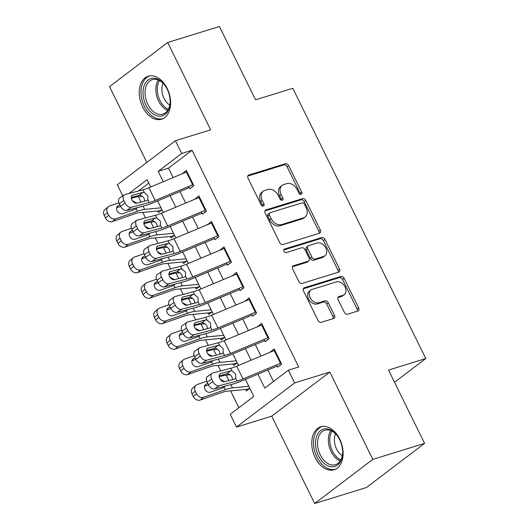 <?xml version="1.0" encoding="UTF-8"?>
<svg xmlns="http://www.w3.org/2000/svg" width="530" height="530" viewBox="0 0 530 530"><rect width="100%" height="100%" fill="white"/><g stroke="black" fill="none" stroke-linecap="round" stroke-linejoin="round"><path stroke-width="0.79" d="M301.179 194.384A1.981 1.451 52.8 0 0 301.517 194.212A1.981 1.451 52.8 0 0 301.742 192.191L288.651 165.599A2.836 2.067 52.8 0 0 285.392 163.724L248.795 175.032A2.836 2.067 52.8 0 0 248.312 175.278A2.836 2.067 52.8 0 0 247.994 178.166L261.078 204.759A1.981 1.451 52.8 0 0 263.364 206.071A1.981 1.451 52.8 0 0 263.702 205.898A1.981 1.451 52.8 0 0 263.927 203.878L262.231 200.439A9.07 6.618 52.8 0 1 263.258 191.204A9.07 6.618 52.8 0 1 264.795 190.416L267.849 189.475A9.07 6.618 52.8 0 1 278.29 195.471L279.986 198.916A1.981 1.451 52.8 0 0 282.271 200.227A1.981 1.451 52.8 0 0 282.609 200.055A1.981 1.451 52.8 0 0 282.834 198.035L281.139 194.596A9.07 6.618 52.8 0 1 282.165 185.361A9.07 6.618 52.8 0 1 283.702 184.573L286.75 183.632A9.07 6.618 52.8 0 1 297.197 189.634L298.894 193.072A1.981 1.451 52.8 0 0 301.179 194.384M300.411 194.384A1.981 1.451 52.8 0 0 300.165 193.384L287.081 166.791A2.836 2.067 52.8 0 0 283.822 164.916L247.762 176.059M262.595 206.071A1.981 1.451 52.8 0 0 262.357 205.07L260.661 201.632L262.231 200.439M281.503 200.227A1.981 1.451 52.8 0 0 281.258 199.227L279.568 195.789L281.139 194.596M339.684 438.992A22.518 14.867 -107.2 0 0 320.782 426.783A22.518 14.867 -107.2 0 0 315.178 457.595A22.518 14.867 -107.2 0 0 334.079 469.805A22.518 14.867 -107.2 0 0 339.684 438.992M167.175 88.404A22.518 14.867 -107.2 0 0 148.274 76.194A22.518 14.867 -107.2 0 0 142.663 107.007A22.518 14.867 -107.2 0 0 161.564 119.217A22.518 14.867 -107.2 0 0 167.175 88.404M344.334 312.309A2.836 2.067 52.8 0 0 347.594 314.184L357.863 311.011A2.836 2.067 52.8 0 0 358.346 310.765A2.836 2.067 52.8 0 0 358.664 307.884L344.136 278.349A2.836 2.067 52.8 0 0 340.869 276.474L304.273 287.783A2.836 2.067 52.8 0 0 303.796 288.029A2.836 2.067 52.8 0 0 303.471 290.917L318.007 320.445A2.836 2.067 52.8 0 0 321.266 322.32L333.668 318.49A2.836 2.067 52.8 0 0 334.152 318.245A2.836 2.067 52.8 0 0 334.47 315.357L328.255 302.716A2.836 2.067 52.8 0 0 324.989 300.848L318.841 302.743A7.579 5.532 52.8 0 1 310.58 298.582A7.579 5.532 52.8 0 1 310.964 290.016A7.579 5.532 52.8 0 1 312.25 289.353L336.345 281.914A7.579 5.532 52.8 0 1 344.599 286.074A7.579 5.532 52.8 0 1 344.215 294.64A7.579 5.532 52.8 0 1 342.93 295.303L338.915 296.542A2.836 2.067 52.8 0 0 338.431 296.787A2.836 2.067 52.8 0 0 338.113 299.675L344.334 312.309M424.59 443.385L366.455 487.501L314.674 503.5L372.809 459.384L424.59 443.385L388.517 370.079L425.795 358.558L292.805 88.285L255.526 99.806L219.453 26.5L167.672 42.499L210.648 129.83L175.437 140.708L181.71 153.461L192.065 150.262L298.708 366.985L288.353 370.185L294.627 382.938L236.493 427.054L230.219 414.301L253.784 396.42L245.41 379.394M372.809 459.384L329.832 372.053L294.627 382.938M319.563 233.18A2.836 2.067 52.8 0 0 320.047 232.935A2.836 2.067 52.8 0 0 320.365 230.047L305.837 200.512A2.836 2.067 52.8 0 0 302.57 198.637L265.974 209.946A2.836 2.067 52.8 0 0 265.49 210.191A2.836 2.067 52.8 0 0 265.172 213.08L279.707 242.614A2.836 2.067 52.8 0 0 282.967 244.489L319.563 233.18M324.983 239.434L339.518 268.962A2.836 2.067 52.8 0 1 339.193 271.85A2.836 2.067 52.8 0 1 338.716 272.095L302.12 283.404A2.836 2.067 52.8 0 1 298.854 281.529L292.633 268.889A2.836 2.067 52.8 0 1 292.957 266.007A2.836 2.067 52.8 0 1 293.435 265.762L308.281 261.171A2.836 2.067 52.8 0 0 308.758 260.926A2.836 2.067 52.8 0 0 309.083 258.044L304.955 249.656A2.836 2.067 52.8 0 0 301.689 247.782L286.24 252.558A1.981 1.451 52.8 0 1 284.08 251.472A1.981 1.451 52.8 0 1 284.179 249.226A1.981 1.451 52.8 0 1 284.517 249.054L321.717 237.559A2.836 2.067 52.8 0 1 324.983 239.434L323.413 240.627L337.941 270.154L339.518 268.962M167.672 42.499L109.544 86.615L146.836 162.412M245.569 389.464L246.317 390.988L249.809 388.338M233.028 363.964L233.776 365.488L237.261 362.838M220.48 338.465L221.229 339.988L224.72 337.345M207.932 312.972L208.681 314.495L212.172 311.845M195.385 287.472L196.133 288.996L199.624 286.346M182.837 261.972L183.592 263.496L187.077 260.853M170.296 236.479L171.044 238.003L174.536 235.353M188.799 186.388L189.919 188.653L193.847 185.679L186.321 170.375L182.525 173.635M201.347 211.881L202.467 214.153L206.395 211.172L198.863 195.875L195.073 199.134M213.895 237.38L215.014 239.653L218.943 236.672L211.41 221.374L207.621 224.634M226.442 262.88L227.555 265.146L231.484 262.171L223.958 246.867L220.169 250.127M238.984 288.373L240.103 290.645L244.032 287.664L236.506 272.367L232.716 275.627M251.531 313.873L252.651 316.145L256.58 313.164L249.054 297.867L245.257 301.126M264.079 339.372L265.199 341.638L269.127 338.663L261.595 323.36L257.805 326.619M192.065 150.262L168.5 168.143L173.138 177.57M180.001 191.522L185.679 203.069M192.549 217.022L198.227 228.562M205.097 242.515L210.774 254.062M217.638 268.014L223.322 279.562M230.186 293.514L235.87 305.055M242.733 319.007L248.411 330.554M255.281 344.507L260.959 356.054M267.822 370.006L273.473 381.481M276.627 364.865L277.746 367.138L281.668 364.156L274.142 348.859L270.353 352.119M134.958 196.464L135.322 197.2M142.795 212.391L145.518 217.916M147.506 221.957L147.87 222.699M155.343 237.89L158.066 243.416M160.053 247.457L160.418 248.199M167.891 263.383L170.607 268.915M172.594 272.957L172.959 273.692M180.439 288.883L183.155 294.408M185.142 298.45L185.507 299.192M192.98 314.383L195.702 319.908M197.69 323.949L198.054 324.691M205.527 339.876L208.25 345.408M210.238 349.449L210.602 350.184M218.075 365.375L220.791 370.901M222.785 374.942L223.15 375.684M230.623 390.875L238.904 407.709M148.811 183.082L138.363 191.012M157.748 210.98L158.496 212.503L161.988 209.853M394.525 382.289L425.795 358.558M329.832 372.053L271.704 416.169L314.674 503.5M271.704 416.169L236.493 427.054M122.755 195.901L117.302 184.824L175.437 140.708M257.931 374.147L264.788 388.073L288.353 370.185M181.71 153.461L158.139 171.342L163.247 181.71M170.11 195.663L175.788 207.21M182.658 221.162L188.335 232.71M195.199 246.662L200.883 258.203M207.747 272.155L213.431 283.702M220.294 297.655L225.972 309.202M232.842 323.154L238.52 334.695M245.39 348.647L251.068 360.195M150.719 186.957L147.141 179.69L129.002 193.457M238.546 365.442L232.862 353.894M225.999 339.942L220.314 328.401M213.451 314.449L207.773 302.902M200.903 288.949L195.226 277.402M188.362 263.45L182.678 251.909M175.814 237.957L170.13 226.409M163.266 212.457L157.582 200.91M168.5 168.143L158.139 171.342M182.393 173.356L185.447 172.416M194.941 198.856L197.988 197.915M207.482 224.356L210.536 223.408M220.029 249.849L223.084 248.908M232.577 275.348L235.631 274.407M245.125 300.848L248.173 299.901M257.666 326.341L260.72 325.4M270.214 351.841L273.268 350.9M282.165 185.361L280.595 186.553A9.07 6.618 52.8 0 0 279.568 195.789M263.258 191.204L261.688 192.397A9.07 6.618 52.8 0 0 260.661 201.632M319.027 233.346A2.836 2.067 52.8 0 0 318.795 231.239L304.26 201.705A2.836 2.067 52.8 0 0 301 199.83L264.94 210.973M304.339 204.149A1.981 1.451 52.8 0 0 302.06 202.838L269.936 212.762A1.981 1.451 52.8 0 0 269.598 212.934A1.981 1.451 52.8 0 0 269.373 214.955L271.161 218.579A9.07 6.618 52.8 0 0 281.609 224.581L303.564 217.797A9.07 6.618 52.8 0 0 305.101 217.008A9.07 6.618 52.8 0 0 306.128 207.773L304.339 204.149M269.598 212.934L268.028 214.127A1.981 1.451 52.8 0 0 267.802 216.147L269.373 214.955M305.101 217.008L303.531 218.201A9.07 6.618 52.8 0 1 301.994 218.989L280.032 225.773A9.07 6.618 52.8 0 1 269.591 219.771L267.802 216.147M338.173 272.261A2.836 2.067 52.8 0 0 337.941 270.154M292.408 266.782L306.704 262.363A2.836 2.067 52.8 0 0 307.188 262.118L308.758 260.926M283.735 250.001L320.147 238.752L321.717 237.559M323.678 256.414A7.579 5.532 52.8 0 0 324.969 255.758A7.579 5.532 52.8 0 0 325.347 247.185A7.579 5.532 52.8 0 0 317.092 243.025L308.599 245.648A2.836 2.067 52.8 0 0 308.122 245.894A2.836 2.067 52.8 0 0 307.798 248.775L311.925 257.163A2.836 2.067 52.8 0 0 315.191 259.037L323.678 256.414L322.107 257.606A7.579 5.532 52.8 0 0 323.393 256.951L324.969 255.758M308.122 245.894L306.552 247.086A2.836 2.067 52.8 0 0 306.227 249.968L307.798 248.775M322.107 257.606L313.621 260.23A2.836 2.067 52.8 0 1 310.355 258.355L306.227 249.968M323.413 240.627A2.836 2.067 52.8 0 0 320.147 238.752M344.215 294.64L342.645 295.833A7.579 5.532 52.8 0 1 341.36 296.495L337.882 297.569M310.964 290.016L309.394 291.202A7.579 5.532 52.8 0 0 309.01 299.775A7.579 5.532 52.8 0 0 317.265 303.935L318.841 302.743M333.131 318.656A2.836 2.067 52.8 0 0 332.9 316.549L326.679 303.909A2.836 2.067 52.8 0 0 323.419 302.04L317.265 303.935M357.326 311.183A2.836 2.067 52.8 0 0 357.094 309.076L342.566 279.542A2.836 2.067 52.8 0 0 339.299 277.667L303.246 288.81M118.892 202.751L109.445 206.044A5.77 4.657 49.7 0 0 108.219 206.74A5.77 4.657 49.7 0 0 107.451 212.709L104.205 215.465A5.77 4.657 -130.3 0 1 104.966 209.496L108.219 206.74M142.232 196.266L138.363 196.63A21.65 3.803 153.8 0 0 131.38 198.399M160.994 207.833L144.637 209.383A21.65 3.803 153.8 0 0 137.449 211.218L115.719 218.791L112.473 221.547A5.77 4.657 -130.3 0 1 105.457 218.015L104.205 215.465M161.763 210.026L160.564 210.397A10.103 1.776 -26.2 0 1 158.159 210.94L138.993 212.749A14.436 2.537 153.8 0 0 134.203 213.974L112.473 221.547M132.447 200.824L136.541 203.016M137.376 207.627L135.64 209.158L122.695 213.669A4.618 3.73 -130.3 0 1 117.084 210.847A4.618 3.73 -130.3 0 1 117.7 206.071A4.618 3.73 -130.3 0 1 118.68 205.514L119.959 205.064M105.457 218.015L108.703 215.26L107.451 212.709M108.703 215.26A5.77 4.657 49.7 0 0 115.719 218.791M120.641 206.455L116.653 207.84M193.278 184.513A10.103 1.776 153.8 0 0 192.635 184.778L155.177 200.472A14.436 2.537 -26.2 0 1 149.255 202.553L131.321 207.243L126.776 210.397A5.77 3.703 -124.8 0 1 120.549 206.269L125.093 203.109A5.77 3.703 55.2 0 0 131.321 207.243M189.395 187.587L153.587 202.586A21.65 3.803 -26.2 0 1 144.71 205.713L126.776 210.397M191.986 186.547L193.185 186.176M187.004 171.766A10.103 1.776 153.8 0 0 186.361 172.031L148.903 187.719A14.436 2.537 -26.2 0 1 142.981 189.806L125.047 194.49A5.77 3.703 55.2 0 0 124.265 194.848A5.77 3.703 55.2 0 0 123.841 200.559L125.093 203.109M144.73 201.148L144.2 198.558C142.974 196.498 141.444 195.418 139.595 195.331L138.999 195.404L142.729 192.463L132.864 195.04L131.751 195.815M123.841 200.559L119.296 203.719L120.549 206.269M119.296 203.719A5.77 3.703 -124.8 0 1 119.72 198.008L124.265 194.848M131.288 197.418L138.999 195.404M142.729 192.463L144.332 192.549L147.87 195.663L147.903 199.81L147.486 200.254M149.255 202.553L147.903 199.81L146.744 200.618L136.879 203.195A4.618 2.961 -124.8 0 1 131.897 199.896A4.618 2.961 -124.8 0 1 132.235 195.325A4.618 2.961 -124.8 0 1 132.864 195.04M145.969 105.245A19.484 12.866 72.8 0 1 146.803 81.176A19.484 12.866 72.8 0 1 164.644 84.986A19.484 12.866 72.8 0 1 167.182 89.146A19.484 12.866 72.8 0 1 170.123 102.721A19.484 12.866 72.8 0 1 160.683 116.143A19.484 12.866 72.8 0 1 145.969 105.245M164.863 85.284A18.04 11.912 -107.2 0 0 152.282 79.639A18.04 11.912 -107.2 0 0 147.791 104.324A18.04 11.912 -107.2 0 0 162.935 114.109A18.04 11.912 -107.2 0 0 170.137 102.35M169.792 105.059A14.204 9.381 72.8 0 1 164.022 98.368A14.204 9.381 72.8 0 1 163.054 83.243M149.917 75.836A22.373 14.774 -107.2 0 0 144.399 106.437A22.373 14.774 -107.2 0 0 163.127 118.581M316.45 436.906A19.484 12.866 72.8 0 1 337.153 435.574A19.484 12.866 72.8 0 1 342.638 453.316A19.484 12.866 72.8 0 1 341.724 458.662A19.484 12.866 72.8 0 1 324.135 463.359A19.484 12.866 72.8 0 1 316.45 436.906M337.378 435.872A18.04 11.912 -107.2 0 0 324.797 430.227A18.04 11.912 -107.2 0 0 318.424 437.389A18.04 11.912 -107.2 0 0 321.524 457.118A18.04 11.912 -107.2 0 0 335.45 464.697A18.04 11.912 -107.2 0 0 341.824 457.536A18.04 11.912 -107.2 0 0 342.652 452.938M342.307 455.648A14.204 9.381 72.8 0 1 335.053 435.156A14.204 9.381 72.8 0 1 335.563 433.832M322.432 426.425A22.373 14.774 -107.2 0 0 314.581 435.289A22.373 14.774 -107.2 0 0 318.411 459.729A22.373 14.774 -107.2 0 0 335.642 469.176M131.44 228.244L121.993 231.537A5.77 4.657 49.7 0 0 120.767 232.239A5.77 4.657 49.7 0 0 119.999 238.208L116.746 240.965A5.77 4.657 -130.3 0 1 117.514 234.995L120.767 232.239M154.773 221.765L150.911 222.13A21.65 3.803 153.8 0 0 143.928 223.898M173.542 233.332L157.185 234.876A21.65 3.803 153.8 0 0 149.997 236.718L128.267 244.29L125.014 247.046A5.77 4.657 -130.3 0 1 118.004 243.515L116.746 240.965M174.31 235.525L173.111 235.896A10.103 1.776 -26.2 0 1 170.706 236.44L151.54 238.248A14.436 2.537 153.8 0 0 146.75 239.474L125.014 247.046M144.995 226.323L149.082 228.51M149.924 233.127L148.188 234.657L135.243 239.169A4.618 3.73 -130.3 0 1 129.631 236.347A4.618 3.73 -130.3 0 1 130.248 231.57A4.618 3.73 -130.3 0 1 131.228 231.007L132.507 230.563M118.004 243.515L121.251 240.759L119.999 238.208M121.251 240.759A5.77 4.657 49.7 0 0 128.267 244.29M133.189 231.948L129.201 233.339M143.988 253.744L134.534 257.037A5.77 4.657 49.7 0 0 133.308 257.732A5.77 4.657 49.7 0 0 132.54 263.702L129.293 266.464A5.77 4.657 -130.3 0 1 130.062 260.488L133.308 257.732M167.321 247.258L163.452 247.629A21.65 3.803 153.8 0 0 156.476 249.391M186.083 258.832L169.726 260.376A21.65 3.803 153.8 0 0 162.544 262.211L140.808 269.783L137.561 272.539A5.77 4.657 -130.3 0 1 130.552 269.008L129.293 266.464M186.852 261.018L185.652 261.389A10.103 1.776 -26.2 0 1 183.254 261.933L164.088 263.741A14.436 2.537 153.8 0 0 159.298 264.967L137.561 272.539M157.542 251.816L161.63 254.009M162.471 258.62L160.736 260.157L147.791 264.669A4.618 3.73 -130.3 0 1 142.179 261.84A4.618 3.73 -130.3 0 1 142.789 257.063A4.618 3.73 -130.3 0 1 143.776 256.507L145.048 256.063M130.552 269.008L133.798 266.252L132.54 263.702M133.798 266.252A5.77 4.657 49.7 0 0 140.808 269.783M145.737 257.447L141.749 258.839M156.529 279.244L147.082 282.536A5.77 4.657 49.7 0 0 145.856 283.232A5.77 4.657 49.7 0 0 145.088 289.201L141.841 291.957A5.77 4.657 -130.3 0 1 142.61 285.988L145.856 283.232M179.869 272.758L176 273.122A21.65 3.803 153.8 0 0 169.024 274.891M198.631 284.325L182.274 285.875A21.65 3.803 153.8 0 0 175.092 287.71L153.355 295.283L150.109 298.039A5.77 4.657 -130.3 0 1 143.093 294.508L141.841 291.957M199.399 286.518L198.2 286.889A10.103 1.776 -26.2 0 1 195.802 287.432L176.629 289.241A14.436 2.537 153.8 0 0 171.839 290.466L150.109 298.039M170.09 277.316L174.178 279.509M175.019 284.12L173.284 285.65L160.332 290.162A4.618 3.73 -130.3 0 1 154.72 287.339A4.618 3.73 -130.3 0 1 155.336 282.563A4.618 3.73 -130.3 0 1 156.317 282.006L157.595 281.556M143.093 294.508L146.346 291.752L145.088 289.201M146.346 291.752A5.77 4.657 49.7 0 0 153.355 295.283M158.284 282.947L154.296 284.332M169.077 304.737L159.629 308.029A5.77 4.657 49.7 0 0 158.404 308.732A5.77 4.657 49.7 0 0 157.635 314.701L154.389 317.457A5.77 4.657 -130.3 0 1 155.157 311.488L158.404 308.732M192.416 298.257L188.548 298.622A21.65 3.803 153.8 0 0 181.565 300.391M211.178 309.825L194.821 311.368A21.65 3.803 153.8 0 0 187.64 313.21L165.903 320.782L162.657 323.538A5.77 4.657 -130.3 0 1 155.641 320.007L154.389 317.457M211.947 312.018L210.748 312.389A10.103 1.776 -26.2 0 1 208.35 312.932L189.177 314.74A14.436 2.537 153.8 0 0 184.387 315.966L162.657 323.538M182.638 302.815L186.726 305.002M187.567 309.619L185.825 311.15L172.879 315.661A4.618 3.73 -130.3 0 1 167.268 312.839A4.618 3.73 -130.3 0 1 167.884 308.062A4.618 3.73 -130.3 0 1 168.865 307.499L170.143 307.055M155.641 320.007L158.887 317.251L157.635 314.701M158.887 317.251A5.77 4.657 49.7 0 0 165.903 320.782M170.826 308.44L166.844 309.831M205.826 210.012A10.103 1.776 153.8 0 0 205.176 210.277L167.719 225.965A14.436 2.537 -26.2 0 1 161.802 228.052L143.868 232.736L139.324 235.896A5.77 3.703 -124.8 0 1 133.096 231.769L137.641 228.609A5.77 3.703 55.2 0 0 143.868 232.736M201.943 213.086L166.135 228.085A21.65 3.803 -26.2 0 1 157.251 231.206L139.324 235.896M204.534 212.046L205.733 211.675M199.552 197.266A10.103 1.776 153.8 0 0 198.909 197.531L161.445 213.219A14.436 2.537 -26.2 0 1 155.528 215.299L137.595 219.99A5.77 3.703 55.2 0 0 136.813 220.347A5.77 3.703 55.2 0 0 136.389 226.058L137.641 228.609M157.278 226.641L156.741 224.057C155.522 221.997 153.992 220.917 152.143 220.825L151.547 220.904L155.277 217.956L145.412 220.533L144.299 221.308M136.389 226.058L131.844 229.218L133.096 231.769M131.844 229.218A5.77 3.703 -124.8 0 1 132.261 223.508L136.813 220.347M143.835 222.918L151.547 220.904M155.277 217.956L156.88 218.049L160.411 221.162L160.451 225.303L160.034 225.753M161.802 228.052L160.451 225.303L159.291 226.118L149.427 228.695A4.618 2.961 -124.8 0 1 144.445 225.389A4.618 2.961 -124.8 0 1 144.783 220.825A4.618 2.961 -124.8 0 1 145.412 220.533M218.367 235.512A10.103 1.776 153.8 0 0 217.724 235.777L180.266 251.465A14.436 2.537 -26.2 0 1 174.344 253.545L156.416 258.236L151.865 261.396A5.77 3.703 -124.8 0 1 145.644 257.262L150.189 254.108A5.77 3.703 55.2 0 0 156.416 258.236M214.484 238.586L178.683 253.578A21.65 3.803 -26.2 0 1 169.799 256.706L151.865 261.396M217.075 237.546L218.274 237.175M212.093 222.759A10.103 1.776 153.8 0 0 211.45 223.024L173.992 238.719A14.436 2.537 -26.2 0 1 168.07 240.799L150.142 245.489A5.77 3.703 55.2 0 0 149.354 245.847A5.77 3.703 55.2 0 0 148.937 251.558L150.189 254.108M169.825 252.141L169.289 249.557C168.07 247.49 166.539 246.417 164.691 246.324L164.095 246.397L167.825 243.456L157.96 246.033L156.84 246.808M148.937 251.558L144.385 254.711L145.644 257.262M144.385 254.711A5.77 3.703 -124.8 0 1 144.809 249.001L149.354 245.847M156.376 248.418L164.095 246.397M167.825 243.456L169.421 243.548L172.959 246.655L172.992 250.803L172.581 251.246M174.344 253.545L172.992 250.803L171.839 251.618L161.975 254.195A4.618 2.961 -124.8 0 1 156.993 250.889A4.618 2.961 -124.8 0 1 157.331 246.317A4.618 2.961 -124.8 0 1 157.96 246.033M230.914 261.005A10.103 1.776 153.8 0 0 230.272 261.27L192.814 276.965A14.436 2.537 -26.2 0 1 186.891 279.045L168.957 283.735L164.413 286.889A5.77 3.703 -124.8 0 1 158.192 282.762L162.736 279.601A5.77 3.703 55.2 0 0 168.957 283.735M227.032 264.079L191.231 279.078A21.65 3.803 -26.2 0 1 182.346 282.205L164.413 286.889M229.623 263.039L230.822 262.668M224.64 248.259A10.103 1.776 153.8 0 0 223.998 248.524L186.54 264.212A14.436 2.537 -26.2 0 1 180.617 266.298L162.69 270.982A5.77 3.703 55.2 0 0 161.902 271.34A5.77 3.703 55.2 0 0 161.478 277.058L162.736 279.601M182.373 277.64L181.836 275.05C180.617 272.99 179.08 271.91 177.239 271.824L176.642 271.897L180.366 268.955L170.508 271.532L169.388 272.307M161.478 277.058L156.933 280.211L158.192 282.762M156.933 280.211A5.77 3.703 -124.8 0 1 157.357 274.5L161.902 271.34M168.924 273.911L176.642 271.897M180.366 268.955L181.969 269.041L185.507 272.155L185.54 276.302L185.122 276.746M186.891 279.045L185.54 276.302L184.38 277.11L174.522 279.688A4.618 2.961 -124.8 0 1 169.54 276.388A4.618 2.961 -124.8 0 1 169.878 271.817A4.618 2.961 -124.8 0 1 170.508 271.532M243.462 286.505A10.103 1.776 153.8 0 0 242.819 286.77L205.362 302.458A14.436 2.537 -26.2 0 1 199.439 304.545L181.505 309.228L176.96 312.389A5.77 3.703 -124.8 0 1 170.733 308.261L175.284 305.101A5.77 3.703 55.2 0 0 181.505 309.228M239.58 289.579L203.772 304.578A21.65 3.803 -26.2 0 1 194.894 307.698L176.96 312.389M242.17 288.539L243.369 288.168M237.188 273.758A10.103 1.776 153.8 0 0 236.546 274.023L199.088 289.711A14.436 2.537 -26.2 0 1 193.165 291.791L175.231 296.482A5.77 3.703 55.2 0 0 174.45 296.84A5.77 3.703 55.2 0 0 174.025 302.55L175.284 305.101M194.921 303.133L194.384 300.55C193.165 298.489 191.628 297.409 189.786 297.317L189.19 297.396L192.913 294.448L183.049 297.025L181.936 297.8M174.025 302.55L169.481 305.711L170.733 308.261M169.481 305.711A5.77 3.703 -124.8 0 1 169.905 300L174.45 296.84M181.472 299.41L189.19 297.396M192.913 294.448L194.517 294.541L198.054 297.655L198.088 301.795L197.67 302.246M199.439 304.545L198.088 301.795L196.928 302.61L187.064 305.187A4.618 2.961 -124.8 0 1 182.088 301.881A4.618 2.961 -124.8 0 1 182.426 297.317A4.618 2.961 -124.8 0 1 183.049 297.025M181.624 330.236L172.177 333.529A5.77 4.657 49.7 0 0 170.952 334.225A5.77 4.657 49.7 0 0 170.183 340.194L166.937 342.956A5.77 4.657 -130.3 0 1 167.699 336.981L170.952 334.225M204.964 323.75L201.095 324.121A21.65 3.803 153.8 0 0 194.112 325.884M223.726 335.324L207.369 336.868A21.65 3.803 153.8 0 0 200.181 338.703L178.451 346.275L175.198 349.031A5.77 4.657 -130.3 0 1 168.189 345.5L166.937 342.956M224.495 337.511L223.296 337.882A10.103 1.776 -26.2 0 1 220.891 338.425L201.725 340.233A14.436 2.537 153.8 0 0 196.935 341.459L175.198 349.031M195.179 328.308L199.267 330.501M200.108 335.112L198.372 336.649L185.427 341.161A4.618 3.73 -130.3 0 1 179.816 338.332A4.618 3.73 -130.3 0 1 180.432 333.555A4.618 3.73 -130.3 0 1 181.412 332.999L182.691 332.555M168.189 345.5L171.435 342.744L170.183 340.194M171.435 342.744A5.77 4.657 49.7 0 0 178.451 346.275M183.373 333.94L179.385 335.331M256.01 312.004A10.103 1.776 153.8 0 0 255.367 312.269L217.903 327.957A14.436 2.537 -26.2 0 1 211.987 330.038L194.053 334.728L189.508 337.888A5.77 3.703 -124.8 0 1 183.281 333.754L187.825 330.601A5.77 3.703 55.2 0 0 194.053 334.728M252.128 315.078L216.319 330.071A21.65 3.803 -26.2 0 1 207.442 333.198L189.508 337.888M254.718 314.038L255.917 313.667M249.736 299.251A10.103 1.776 153.8 0 0 249.093 299.516L211.636 315.211A14.436 2.537 -26.2 0 1 205.713 317.291L187.779 321.982A5.77 3.703 55.2 0 0 186.997 322.339A5.77 3.703 55.2 0 0 186.573 328.05L187.825 330.601M207.462 328.633L206.932 326.049C205.706 323.982 204.176 322.909 202.327 322.816L201.731 322.889L205.461 319.948L195.596 322.525L194.483 323.3M186.573 328.05L182.028 331.204L183.281 333.754M182.028 331.204A5.77 3.703 -124.8 0 1 182.446 325.493L186.997 322.339M194.02 324.91L201.731 322.889M205.461 319.948L207.064 320.04L210.602 323.148L210.635 327.295L210.218 327.739M211.987 330.038L210.635 327.295L209.476 328.11L199.611 330.687A4.618 2.961 -124.8 0 1 194.629 327.381A4.618 2.961 -124.8 0 1 194.967 322.81A4.618 2.961 -124.8 0 1 195.596 322.525M194.172 355.736L184.725 359.029A5.77 4.657 49.7 0 0 183.493 359.724A5.77 4.657 49.7 0 0 182.731 365.693L179.478 368.449A5.77 4.657 -130.3 0 1 180.246 362.48L183.493 359.724M217.505 349.25L213.643 349.615A21.65 3.803 153.8 0 0 206.66 351.383M236.267 360.817L219.91 362.368A21.65 3.803 153.8 0 0 212.729 364.203L190.992 371.775L187.746 374.531A5.77 4.657 -130.3 0 1 180.737 371L179.478 368.449M237.036 363.01L235.837 363.381A10.103 1.776 -26.2 0 1 233.439 363.925L214.272 365.733A14.436 2.537 153.8 0 0 209.482 366.959L187.746 374.531M207.727 353.808L211.815 356.001M212.656 360.612L210.92 362.142L197.975 366.654A4.618 3.73 -130.3 0 1 192.364 363.832A4.618 3.73 -130.3 0 1 192.98 359.055A4.618 3.73 -130.3 0 1 193.96 358.499L195.239 358.048M180.737 371L183.983 368.244L182.731 365.693M183.983 368.244A5.77 4.657 49.7 0 0 190.992 371.775M195.921 359.439L191.933 360.824M268.551 337.497A10.103 1.776 153.8 0 0 267.908 337.762L230.451 353.457A14.436 2.537 -26.2 0 1 224.528 355.537L206.601 360.228L202.056 363.381A5.77 3.703 -124.8 0 1 195.828 359.254L200.373 356.094A5.77 3.703 55.2 0 0 206.601 360.228M264.669 340.571L228.867 355.57A21.65 3.803 -26.2 0 1 219.983 358.697L202.056 363.381M267.259 339.531L268.465 339.16M262.284 324.751A10.103 1.776 153.8 0 0 261.635 325.016L224.177 340.704A14.436 2.537 -26.2 0 1 218.261 342.791L200.327 347.475A5.77 3.703 55.2 0 0 199.538 347.832A5.77 3.703 55.2 0 0 199.121 353.55L200.373 356.094M220.01 354.133L219.473 351.542C218.254 349.482 216.724 348.402 214.875 348.316L214.279 348.389L218.009 345.447L208.144 348.025L207.031 348.8M199.121 353.55L194.576 356.703L195.828 359.254M194.576 356.703A5.77 3.703 -124.8 0 1 194.994 350.992L199.538 347.832M206.567 350.403L214.279 348.389M218.009 345.447L219.612 345.533L223.143 348.647L223.183 352.794L222.766 353.238M224.528 355.537L223.183 352.794L222.024 353.603L212.159 356.18A4.618 2.961 -124.8 0 1 207.177 352.881A4.618 2.961 -124.8 0 1 207.515 348.309A4.618 2.961 -124.8 0 1 208.144 348.025M206.713 381.229L197.266 384.522A5.77 4.657 49.7 0 0 196.04 385.224A5.77 4.657 49.7 0 0 195.272 391.193L192.026 393.949A5.77 4.657 -130.3 0 1 192.794 387.98L196.04 385.224M230.053 374.75L226.184 375.114A21.65 3.803 153.8 0 0 219.208 376.883M248.815 386.317L232.458 387.861A21.65 3.803 153.8 0 0 225.276 389.702L203.54 397.275L200.294 400.031A5.77 4.657 -130.3 0 1 193.278 396.5L192.026 393.949M249.584 388.51L248.385 388.881A10.103 1.776 -26.2 0 1 245.986 389.424L226.82 391.233A14.436 2.537 153.8 0 0 222.03 392.458L200.294 400.031M220.275 379.308L224.362 381.494M225.204 386.112L223.468 387.642L210.516 392.154A4.618 3.73 -130.3 0 1 204.911 389.331A4.618 3.73 -130.3 0 1 205.521 384.555A4.618 3.73 -130.3 0 1 206.501 383.992L207.78 383.548M193.278 396.5L196.531 393.744L195.272 391.193M196.531 393.744A5.77 4.657 49.7 0 0 203.54 397.275M208.469 384.932L204.481 386.324M281.099 362.997A10.103 1.776 153.8 0 0 280.456 363.262L242.998 378.95A14.436 2.537 -26.2 0 1 237.076 381.037L219.148 385.721L214.597 388.881A5.77 3.703 -124.8 0 1 208.376 384.753L212.921 381.593A5.77 3.703 55.2 0 0 219.148 385.721M277.216 366.071L241.415 381.07A21.65 3.803 -26.2 0 1 232.531 384.19L214.597 388.881M279.807 365.031L281.006 364.66M274.825 350.25A10.103 1.776 153.8 0 0 274.182 350.516L236.724 366.203A14.436 2.537 -26.2 0 1 230.802 368.284L212.874 372.974A5.77 3.703 55.2 0 0 212.086 373.332A5.77 3.703 55.2 0 0 211.662 379.043L212.921 381.593M232.557 379.626L232.021 377.042C230.802 374.982 229.265 373.902 227.423 373.809L226.827 373.889L230.55 370.94L220.692 373.517L219.572 374.293M211.662 379.043L207.117 382.203L208.376 384.753M207.117 382.203A5.77 3.703 -124.8 0 1 207.541 376.492L212.086 373.332M219.109 375.902L226.827 373.889M230.55 370.94L232.153 371.033L235.691 374.147L235.724 378.287L235.313 378.738M237.076 381.037L235.724 378.287L234.565 379.102L224.707 381.679A4.618 2.961 -124.8 0 1 219.725 378.374A4.618 2.961 -124.8 0 1 220.063 373.809A4.618 2.961 -124.8 0 1 220.692 373.517M300.165 193.384L301.742 192.191M262.357 205.07L263.927 203.878M281.258 199.227L282.834 198.035M247.947 175.675L248.795 175.032M283.822 164.916L285.392 163.724M287.081 166.791L288.651 165.599M265.126 210.589L265.974 209.946M301 199.83L302.57 198.637M304.26 201.705L305.837 200.512M318.795 231.239L320.365 230.047M269.591 219.771L271.161 218.579M280.032 225.773L281.609 224.581M301.994 218.989L303.564 217.797M292.587 266.404L293.435 265.762M306.704 262.363L308.281 261.171M283.921 249.504L284.517 249.054M310.355 258.355L311.925 257.163M313.621 260.23L315.191 259.037M338.067 297.184L338.915 296.542M341.36 296.495L342.93 295.303M323.419 302.04L324.989 300.848M326.679 303.909L328.255 302.716M332.9 316.549L334.47 315.357M303.425 288.426L304.273 287.783M339.299 277.667L340.869 276.474M342.566 279.542L344.136 278.349M357.094 309.076L358.664 307.884M137.449 211.218L136.29 208.853M144.637 209.383L143.047 206.144M141.053 202.109L138.363 196.63M118.68 205.514L116.991 206.945M142.981 189.806L144.332 192.549M148.903 187.719L155.177 200.472M186.361 172.031L192.635 184.778M167.699 110.386A18.04 11.912 72.8 0 1 158.583 100.992A18.04 11.912 72.8 0 1 158.318 80.03M159.424 80.547A17.45 11.521 -107.2 0 0 159.928 100.428A17.45 11.521 -107.2 0 0 168.321 109.332M340.207 460.974A18.04 11.912 72.8 0 1 329.216 434.057A18.04 11.912 72.8 0 1 330.826 430.618M331.939 431.135A17.45 11.521 -107.2 0 0 330.621 434.07A17.45 11.521 -107.2 0 0 340.83 459.921M149.997 236.718L148.831 234.353M157.185 234.876L155.588 231.643M153.601 227.602L150.911 222.13M131.228 231.007L129.532 232.445M162.544 262.211L161.378 259.846M169.726 260.376L168.136 257.143M166.148 253.102L163.452 247.629M143.776 256.507L142.08 257.944M175.092 287.71L173.926 285.345M182.274 285.875L180.684 282.636M178.696 278.601L176 273.122M156.317 282.006L154.627 283.437M187.64 313.21L186.474 310.845M194.821 311.368L193.231 308.135M191.244 304.094L188.548 298.622M168.865 307.499L167.175 308.937M155.528 215.299L156.88 218.049M161.445 213.219L167.719 225.965M198.909 197.531L205.176 210.277M168.07 240.799L169.421 243.548M173.992 238.719L180.266 251.465M211.45 223.024L217.724 235.777M180.617 266.298L181.969 269.041M186.54 264.212L192.814 276.965M223.998 248.524L230.272 261.27M193.165 291.791L194.517 294.541M199.088 289.711L205.362 302.458M236.546 274.023L242.819 286.77M200.181 338.703L199.022 336.338M207.369 336.868L205.773 333.635M203.785 329.594L201.095 324.121M181.412 332.999L179.716 334.437M205.713 317.291L207.064 320.04M211.636 315.211L217.903 327.957M249.093 299.516L255.367 312.269M212.729 364.203L211.563 361.838M219.91 362.368L218.32 359.128M216.333 355.093L213.643 349.615M193.96 358.499L192.264 359.93M218.261 342.791L219.612 345.533M224.177 340.704L230.451 353.457M261.635 325.016L267.908 337.762M225.276 389.702L224.11 387.337M232.458 387.861L230.868 384.628M228.881 380.586L226.184 375.114M206.501 383.992L204.812 385.429M230.802 368.284L232.153 371.033M236.724 366.203L242.998 378.95M274.182 350.516L280.456 363.262"/></g></svg>
